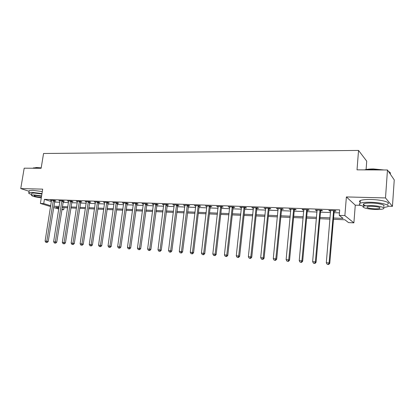 <?xml version="1.0" encoding="UTF-8"?>
<svg xmlns="http://www.w3.org/2000/svg" width="415" height="415" viewBox="0 0 415 415"><rect width="100%" height="100%" fill="white"/><g stroke="black" fill="none" stroke-linecap="round" stroke-linejoin="round"><path stroke-width="0.62" d="M64.04 207.666L63.718 209.746L61.84 209.658M366.092 169.512L366.725 161.155L358.544 150.432L43.554 153.488L41.132 168.277L24.179 168.189L20.75 188.576L29.086 191.284M358.544 150.432L357.019 169.844L387.47 169.994L394.25 179.908L392.445 206.343L385.504 197.934L346.38 196.933L344.87 215.608L353.891 222.85L348.538 222.606L344.896 219.774L333.473 219.281M346.38 196.933L355.271 205.166L360.718 205.337M388.098 206.203L392.445 206.343M355.271 205.166L353.891 222.85M387.47 169.994L385.504 197.934M333.582 218.005L343.138 218.409L339.242 215.385L339.693 209.897L44.405 199.345L51.398 201.571M54.469 202.053L59.838 202.255M62.976 202.375L68.475 202.582M71.629 202.707L77.263 202.919M80.432 203.039L86.201 203.257M89.381 203.381L95.289 203.604M98.485 203.724L104.539 203.957M107.75 204.076L113.954 204.315M117.175 204.434L123.535 204.678M126.767 204.803L133.282 205.046M136.535 205.171L143.211 205.425M146.474 205.55L153.322 205.809M156.595 205.933L163.614 206.203M166.903 206.328L174.098 206.603M177.402 206.727L184.779 207.007M188.094 207.132L195.667 207.422M198.993 207.547L206.758 207.842M210.099 207.967L218.062 208.273M221.418 208.397L229.588 208.709M232.955 208.838L241.343 209.155M244.72 209.285L253.332 209.611M256.719 209.741L265.559 210.078M268.962 210.208L278.029 210.55M281.448 210.68L290.759 211.038M294.188 211.168L303.754 211.531M307.193 211.66L317.019 212.034M320.468 212.164L330.568 212.547M334.028 212.682L339.449 212.885M334.288 211.168L336.072 211.23L335.403 210.706L328.825 210.467L329.515 210.991L330.693 211.033M320.733 210.664L322.481 210.732L321.77 210.208L315.322 209.974L316.059 210.493L317.153 210.535M307.458 210.177L309.17 210.239L308.412 209.72L302.104 209.492L302.877 210.011L303.889 210.047M294.453 209.7L296.134 209.762L295.335 209.243L289.151 209.02L290.899 209.565M281.712 209.227L283.357 209.29L282.522 208.776L276.463 208.558L278.175 209.098M269.226 208.771L270.839 208.828L269.963 208.32L264.028 208.102L265.704 208.641M256.989 208.32L258.566 208.377L257.658 207.874L251.838 207.661L253.477 208.19M244.99 207.874L246.541 207.931L245.592 207.433L239.886 207.225L241.494 207.749M233.225 207.443L234.745 207.5L233.764 207.002L228.172 206.794L229.744 207.313M221.688 207.018L223.177 207.069L222.165 206.577L216.677 206.374L218.223 206.888M210.369 206.597L211.832 206.654L210.789 206.162L205.404 205.965L206.919 206.473M199.262 206.193L200.699 206.245L199.631 205.757L194.35 205.565L195.828 206.063M188.369 205.788L189.774 205.84L188.68 205.358L183.497 205.166L184.945 205.664M177.672 205.394L179.052 205.446L177.931 204.963L172.842 204.777L174.269 205.269M167.172 205.01L168.532 205.057L167.385 204.579L162.39 204.398L163.785 204.886M156.865 204.626L158.198 204.678L157.026 204.201L152.123 204.024L153.493 204.502M146.744 204.258L148.051 204.305L146.858 203.832L142.044 203.656L143.382 204.133M136.805 203.89L138.091 203.936L136.872 203.469L132.141 203.293L133.459 203.765M127.042 203.532L128.302 203.578L127.063 203.111L122.42 202.94L123.712 203.407M117.45 203.174L118.685 203.22L117.429 202.759L112.864 202.593L114.135 203.034M108.025 202.826L109.238 202.873L107.962 202.411L103.475 202.25L104.72 202.696M98.76 202.489L99.953 202.53L98.661 202.074L94.252 201.913L95.476 202.344M89.656 202.152L90.828 202.193L89.516 201.742L85.184 201.581L86.387 201.996M80.702 201.82L81.859 201.866L80.531 201.41L76.272 201.259L77.455 201.654M71.904 201.498L73.04 201.54L71.696 201.088L67.505 200.938L68.667 201.322M63.251 201.176L64.367 201.218L63.007 200.772L58.889 200.621L60.03 200.995M54.739 200.865L55.838 200.907L54.464 200.461L50.412 200.315L51.538 200.673M50.599 206.577L40.38 203.449L42.703 189.141L20.75 188.576M40.38 203.449L43.72 203.578L50.734 205.741M44.405 199.345L43.72 203.578M339.242 215.385L344.87 215.608M58.764 209.082L53.602 207.5M59.023 207.448L55.823 207.308L58.894 208.257M61.913 209.191L63.718 209.746M330.008 219.136L319.898 218.7M316.443 218.549L306.607 218.124M303.163 217.974L293.587 217.564M290.152 217.413L280.825 217.014M277.407 216.863L268.323 216.474M264.92 216.329L256.071 215.945M252.678 215.8L244.062 215.427M240.679 215.281L232.281 214.918M228.914 214.773L220.733 214.42M217.377 214.275L209.399 213.933M206.058 213.787L198.287 213.455M194.957 213.31L187.378 212.983M184.058 212.838L176.671 212.522M173.366 212.381L166.166 212.07M162.872 211.925L155.848 211.624M152.57 211.484L145.717 211.188M142.454 211.048L135.767 210.758M132.52 210.618L125.999 210.338M122.757 210.198L116.397 209.923M113.171 209.782L106.966 209.518M103.755 209.378L97.696 209.119M94.496 208.978L88.582 208.724M85.402 208.584L79.628 208.335M76.459 208.2L70.82 207.957M67.666 207.822L62.162 207.583M53.81 206.219L59.179 206.447M62.323 206.577L67.821 206.81M70.981 206.945L76.614 207.178M79.784 207.313L85.552 207.557M88.737 207.692L94.651 207.941M97.847 208.076L103.906 208.33M107.117 208.465L113.321 208.729M116.548 208.864L122.907 209.129M126.144 209.269L132.665 209.544M135.918 209.679L142.599 209.959M145.862 210.099L152.715 210.384M155.993 210.524L163.017 210.82M166.306 210.96L173.512 211.261M176.811 211.401L184.198 211.712M187.518 211.852L195.091 212.174M198.422 212.314L206.193 212.641M209.534 212.781L217.507 213.118M220.863 213.258L229.044 213.601M232.41 213.746L240.809 214.099M244.186 214.239L252.802 214.602M256.2 214.747L265.04 215.12M268.448 215.261L277.531 215.644M280.945 215.79L290.272 216.184M293.701 216.329L303.277 216.729M306.721 216.874L316.557 217.289M320.012 217.434L330.117 217.859M329.557 210.493L329.515 210.991M316.1 210L316.059 210.493M302.924 209.523L302.877 210.011M290.012 209.051L289.966 209.534M277.365 208.589L277.319 209.067M264.967 208.138L264.92 208.61M252.813 207.692L252.766 208.164M240.897 207.261L240.85 207.723M229.215 206.836L229.163 207.293M217.756 206.416L217.704 206.872M206.514 206.006L206.463 206.457M195.481 205.601L195.429 206.048M184.659 205.207L184.602 205.648M174.035 204.823L173.978 205.259M163.603 204.439L163.546 204.875M153.363 204.066L153.306 204.496M143.305 203.703L143.248 204.128M135.586 203.417L129.439 247.589L127.457 247.433L133.371 203.765M123.701 203.137L123.665 203.407M333.613 210.638L329.085 262.96L326.315 262.747L330.599 210.53M334.537 210.675L334.106 211.702L329.785 263.292L329.085 262.96L328.343 264.438L327.233 264.355L328.343 264.438M328.623 264.568L329.785 263.292M326.315 262.747L327.233 264.355M320.017 210.146L315.348 261.901L312.635 261.694L317.065 210.037M320.977 210.182L320.556 211.194L316.095 262.233L315.348 261.901L314.632 263.369L313.548 263.281L314.632 263.369M314.933 263.499L316.095 262.233M312.635 261.694L313.548 263.281M306.695 209.658L301.897 260.869L299.241 260.662L303.806 209.554M307.697 209.694L307.282 210.701L302.685 261.196L301.897 260.869L301.207 262.316L300.149 262.233L301.207 262.316M301.529 262.446L302.685 261.196M299.241 260.662L300.149 262.233M293.654 209.186L288.726 259.852L286.127 259.655L290.822 209.082M294.692 209.222L294.276 210.218L289.561 260.184L288.726 259.852L288.067 261.289L287.024 261.211L288.067 261.289M288.399 261.419L289.561 260.184M286.127 259.655L287.024 261.211M280.872 208.719L275.83 258.861L273.283 258.664L278.097 208.615M281.946 208.755L281.536 209.741L276.701 259.188L275.83 258.861L275.192 260.283L274.17 260.205L275.192 260.283M275.539 260.413L276.701 259.188M273.283 258.664L274.17 260.205M364.505 169.88C366.694 169.268 369.687 168.957 373.479 168.957L384.072 169.979M388.336 171.26L389.867 172.303M390.339 173.626C390.686 172.925 390.074 172.22 388.502 171.509M382.786 169.974L373.391 169.201L365.221 169.885M383.356 207.604L387.273 206.81C391.433 205.295 381.587 202.494 370.937 202.266C365.688 202.147 362.082 202.479 360.121 203.246C358.311 204.196 359.499 205.207 363.68 206.271M387.465 204.102C391.62 202.541 381.784 199.714 371.145 199.506C365.895 199.402 362.29 199.745 360.329 200.538C359.224 201.057 359.177 201.638 360.194 202.292M365.812 205.783C363.296 205.057 362.653 204.388 363.882 203.765C365.304 203.21 367.913 202.977 371.7 203.06C379.331 203.231 386.407 205.233 383.429 206.333M375.29 209.487C379.103 209.601 381.759 209.378 383.252 208.828C386.23 207.759 379.149 205.778 371.508 205.591C367.721 205.498 365.117 205.721 363.69 206.265C360.785 207.36 367.815 209.285 375.29 209.487M372.198 206.302C369.755 206.239 368.069 206.38 367.14 206.732C366.279 207.713 368.779 208.408 374.631 208.812C377.085 208.88 378.791 208.74 379.746 208.382C380.638 207.407 378.122 206.712 372.198 206.302M33.086 168.106L36.525 167.525L41.199 167.868M41.168 168.065L36.318 167.707L32.868 168.236M41.982 193.572L32.245 192.384L28.853 192.69C28.199 193.115 29.097 193.712 31.55 194.479M42.314 191.517L32.583 190.329L29.19 190.651L29.097 191.216M31.69 193.639L31.753 193.24L34.206 193.022L41.91 194.018M41.604 195.906L33.9 194.905L31.447 195.112C31.421 196.062 34.699 196.98 41.282 197.877M41.536 196.321L35.68 195.475L34.092 195.61C34.295 196.331 36.717 196.949 41.35 197.473M268.349 208.263L263.193 257.886L260.698 257.694L265.631 208.164M269.46 208.299L269.055 209.274L264.101 258.218L263.193 257.886L262.576 259.297L261.58 259.219L262.576 259.297M262.944 259.427L264.101 258.218M260.698 257.694L261.58 259.219M256.076 207.811L250.81 256.932L248.362 256.745L253.409 207.718M257.217 207.853L256.818 208.818L251.755 257.264L250.81 256.932L250.219 258.332L249.239 258.255L250.219 258.332M250.598 258.462L251.755 257.264M248.362 256.745L249.239 258.255M244.041 207.376L238.677 255.998L236.28 255.816L241.431 207.277M245.218 207.417L244.819 208.372L239.657 256.33L238.677 255.998L238.106 257.383L237.147 257.31L238.106 257.383M238.501 257.513L239.657 256.33M236.28 255.816L237.147 257.31M232.244 206.945L226.782 255.085L224.432 254.903L229.682 206.852M233.453 206.986L233.059 207.936L227.794 255.417L226.782 255.085L226.232 256.454L225.293 256.382L226.232 256.454M226.642 256.584L227.794 255.417M224.432 254.903L225.293 256.382M220.676 206.525L215.12 254.188L212.812 254.006L218.16 206.431M221.911 206.566L221.517 207.505L216.163 254.514L215.12 254.188L214.591 255.547L213.668 255.474L214.591 255.547M215.012 255.676L216.163 254.514M212.812 254.006L213.668 255.474M209.326 206.11L203.682 253.306L201.42 253.129L206.862 206.016M210.592 206.156L210.203 207.085L204.761 253.638L203.682 253.306L203.174 254.654L202.271 254.582L203.174 254.654M203.609 254.784L204.761 253.638M201.42 253.129L202.271 254.582M198.194 205.705L192.467 252.439L190.246 252.268L195.776 205.617M199.48 205.752L199.096 206.67L193.572 252.771L192.467 252.439L191.979 253.778L191.092 253.71L191.979 253.778M192.42 253.907L193.572 252.771M190.246 252.268L191.092 253.71M187.269 205.306L181.464 251.594L179.285 251.428L184.898 205.218M188.581 205.352L182.595 251.926L181.464 251.594L180.992 252.917L180.126 252.849L180.992 252.917M181.448 253.051L182.595 251.926M179.285 251.428L180.126 252.849M176.546 204.911L170.664 250.764L168.532 250.598L174.217 204.828M177.885 204.963L171.826 251.091L170.664 250.764L170.212 252.076L169.362 252.009L170.212 252.076M170.679 252.206L171.826 251.091M168.532 250.598L169.362 252.009M166.026 204.528L160.071 249.949L157.975 249.783L163.738 204.445M167.385 204.579L161.253 250.276L160.071 249.949L159.635 251.246L158.8 251.184L159.635 251.246M160.112 251.381L161.253 250.276M157.975 249.783L158.8 251.184M155.692 204.154L149.67 249.145L147.616 248.99L153.446 204.071M157.067 204.216L150.878 249.477L149.67 249.145L149.255 250.437L148.43 250.375L149.255 250.437M149.737 250.567L150.878 249.477M147.616 248.99L148.43 250.375M145.551 203.786L139.461 248.362L137.443 248.206L143.346 203.703M146.941 203.864L140.695 248.689L139.461 248.362L139.061 249.638L138.252 249.576L139.061 249.638M139.554 249.768L140.695 248.689M137.443 248.206L138.252 249.576M136.992 203.511L130.694 247.916L129.439 247.589L129.055 248.86L128.261 248.798L129.055 248.86M129.558 248.99L130.694 247.916M127.457 247.433L128.261 248.798M125.802 203.065L119.593 246.832L117.647 246.681L123.675 202.987M127.218 203.168L120.869 247.158L119.593 246.832L119.224 248.087L118.446 248.03L119.224 248.087M119.738 248.217L120.869 247.158M117.647 246.681L118.446 248.03M116.19 202.712L109.928 246.085L108.014 245.939L114.099 202.634M117.616 202.826L111.22 246.411L109.928 246.085L109.57 247.335L108.808 247.273L109.57 247.335M110.089 247.465L111.22 246.411M108.014 245.939L108.808 247.273M106.743 202.37L100.43 245.353L98.552 245.208L104.689 202.292M108.185 202.494L101.742 245.68L100.43 245.353L100.088 246.593L99.335 246.536L100.088 246.593M100.617 246.723L101.742 245.68M98.552 245.208L99.335 246.536M97.463 202.032L91.098 244.637L89.251 244.492L95.445 201.955M98.915 202.162L92.431 244.964L91.098 244.637L90.771 245.862L90.034 245.805L90.771 245.862M91.305 245.991L92.431 244.964M89.251 244.492L90.034 245.805M88.338 201.695L81.931 243.932L80.116 243.792L86.356 201.623M89.806 201.84L83.28 244.253L81.931 243.932L81.615 245.146L80.889 245.094L81.615 245.146M82.16 245.275L83.28 244.253M80.116 243.792L80.889 245.094M79.374 201.368L72.921 243.237L71.136 243.097L77.423 201.301M80.852 201.519L74.285 243.558L72.921 243.237L72.62 244.445L71.904 244.388L72.62 244.445M73.165 244.575L74.285 243.558M71.136 243.097L71.904 244.388M70.555 201.047L64.06 242.552L62.307 242.417L68.641 200.979M72.044 201.208L65.446 242.879L64.06 242.552L63.775 243.755L63.075 243.698L63.775 243.755M64.325 243.88L65.446 242.879M62.307 242.417L63.075 243.698M61.887 200.73L55.351 241.883L53.628 241.748L60.004 200.663M63.386 200.896L56.751 242.204L55.351 241.883L55.076 243.071L54.391 243.019L55.076 243.071M55.636 243.2L56.751 242.204M53.628 241.748L54.391 243.019M53.364 200.424L46.791 241.224L45.095 241.094L51.512 200.357M54.873 200.595L48.202 241.546L46.791 241.224L46.527 242.407L45.852 242.35L46.527 242.407M47.092 242.531L48.202 241.546M45.095 241.094L45.852 242.35M333.546 210.773L334.22 211.302M333.432 211.178L334.106 211.702M319.949 210.281L320.665 210.799M319.835 210.675L320.556 211.194M306.633 209.793L307.39 210.306M306.519 210.182L307.282 210.701M293.587 209.316L294.391 209.829M293.472 209.705L294.276 210.218M280.805 208.849L281.65 209.357M280.696 209.233L281.536 209.741M268.282 208.387L269.164 208.895M268.173 208.771L269.055 209.274M256.014 207.941L256.927 208.444M255.899 208.32L256.818 208.818M243.979 207.5L244.928 208.003M243.87 207.874L244.819 208.372M232.182 207.069L233.163 207.567M232.073 207.438L233.059 207.936M220.614 206.644L221.626 207.142M220.505 207.012L221.517 207.505M209.264 206.229L210.312 206.722M209.16 206.592L210.203 207.085M198.131 205.824L199.205 206.312M198.028 206.182L199.096 206.67M187.212 205.425L188.311 205.907M187.103 205.778L188.203 206.265M176.489 205.031L177.615 205.513M176.385 205.384L177.511 205.866M165.964 204.647L167.115 205.124M165.86 204.994L167.012 205.472M155.635 204.268L156.808 204.745M155.532 204.616L156.704 205.088M145.494 203.9L146.687 204.372M145.385 204.242L146.583 204.714M135.529 203.537L136.748 204.004M135.425 203.874L136.644 204.341M125.745 203.179L126.985 203.641M125.641 203.511L126.881 203.978M116.133 202.826L117.393 203.288M116.029 203.158L117.289 203.62M106.686 202.479L107.967 202.94M106.588 202.811L107.864 203.267M97.406 202.141L98.703 202.598M97.307 202.468L98.604 202.925M88.286 201.809L89.599 202.261M88.182 202.131L89.5 202.587M79.317 201.477L80.65 201.929M79.218 201.799L80.552 202.25M70.503 201.156L71.852 201.607M70.405 201.477L71.754 201.923M61.835 200.839L63.199 201.285M61.736 201.156L63.101 201.602M53.312 200.528L54.692 200.969M53.213 200.844L54.593 201.285M379.803 207.593L379.746 208.382M363.882 203.765L363.69 206.265M360.121 203.246L360.329 200.538M31.753 193.24L31.447 195.112M28.853 192.69L29.19 190.651M33.714 167.79L33.439 167.976"/></g></svg>
